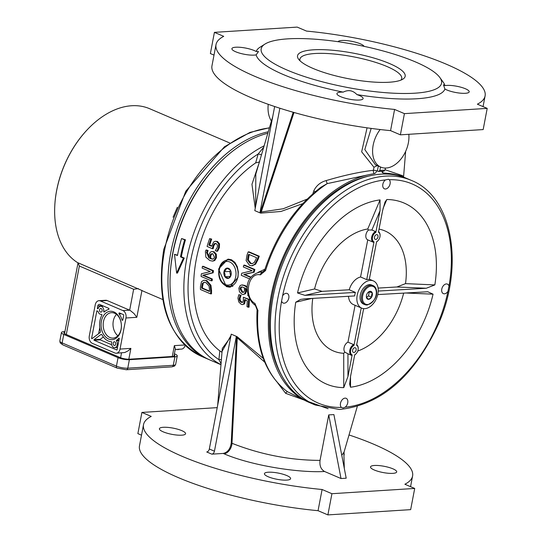 <?xml version="1.0" encoding="UTF-8"?>
<svg xmlns="http://www.w3.org/2000/svg" width="542" height="542" viewBox="0 0 542 542"><rect width="100%" height="100%" fill="white"/><g stroke="black" fill="none" stroke-linecap="round" stroke-linejoin="round"><path stroke-width="0.81" d="M367.869 292.572L370.166 291.237L372.361 293.114L369.156 291.684M372.361 293.114L371.616 295.004L371.588 297.192L368.689 299.34L366.433 297.416A4.221 2.778 -66.8 0 1 366.351 296.237A4.221 2.778 -66.8 0 1 367.171 293.547L367.266 293.385A4.221 2.778 -66.8 0 1 367.95 292.484A4.221 2.778 -66.8 0 1 370.091 291.298M371.588 297.192L368.513 295.878L369.292 291.799M372.95 285.566C377.503 286.833 380.166 299.353 367.171 305.024L364.8 304.631A10.366 6.829 113.2 0 1 362.598 292.416A10.366 6.829 113.2 0 1 372.95 285.566L371.622 284.997A10.366 6.829 113.2 0 0 369.434 284.638A10.366 6.829 113.2 0 0 360.694 293.405A10.366 6.829 113.2 0 0 363.465 304.062L364.8 304.631A10.366 6.829 113.2 0 0 366.988 304.99M366.358 296.122L366.433 297.416L368.513 295.878M371.507 297.253A4.221 2.778 -66.8 0 1 368.689 299.34M368.553 299.347A4.221 2.778 -66.8 0 1 366.467 297.572M370.22 291.291A4.221 2.778 -66.8 0 1 372.307 293.066M372.34 293.222A4.221 2.778 -66.8 0 1 371.609 297.091M226.156 285.905A13.326 9.512 -93.6 0 0 229.429 286.488A13.326 9.512 -93.6 0 0 238.08 272.585A13.326 9.512 -93.6 0 0 227.735 259.889L230.011 259.747A13.326 9.512 86.4 0 1 231.664 259.842M232.897 286.162A13.326 9.512 86.4 0 1 231.705 286.345L225.845 285.851C220.404 282.755 218.074 277.409 218.86 269.821C220.032 263.927 222.986 260.614 227.735 259.889M228.487 268.324A5.163 3.686 86.4 0 1 230.174 277.043A5.163 3.686 86.4 0 1 223.982 274.394A5.163 3.686 86.4 0 1 228.487 268.324M224.056 271.738L225.011 274.198L225.011 276.718L228.548 278.229L230.316 276.467L231.122 274.767L231.116 272.247L230.16 269.787L226.624 268.276L225.818 269.977L224.056 271.738L229.706 271.379L230.601 276.034M230.465 270.363L229.706 271.379M225.011 276.718L230.377 276.379M209.185 359.644A122.16 80.467 -66.8 0 1 208.155 359.217A122.16 80.467 -66.8 0 1 170.764 252.68A122.16 80.467 -66.8 0 1 268.304 131.767M170.303 273.595A119.199 78.515 -66.8 0 1 216.177 166.347M411.283 180.371L406.676 178.399A122.16 80.467 113.2 0 0 284.652 259.069A122.16 80.467 113.2 0 0 310.586 403.031L315.2 405.003L339.428 409.488C380.931 405.077 413.905 376.656 438.363 324.231C464.589 265.126 452.441 196.421 411.283 180.371A122.16 80.467 113.2 0 0 385.789 176.109A122.16 80.467 113.2 0 0 282.599 279.198A122.16 80.467 113.2 0 0 315.2 405.003M281.596 301.034L282.599 295.844A5.183 3.415 -66.8 0 1 287.213 293.493A5.183 3.415 -66.8 0 1 288.601 298.832A5.183 3.415 -66.8 0 1 284.218 303.202A5.183 3.415 -66.8 0 1 283.141 303.025A5.183 3.415 -66.8 0 1 281.596 301.034A119.199 78.515 -66.8 0 0 341.392 407.401A5.183 3.415 -66.8 0 1 341.23 401.188A5.183 3.415 -66.8 0 1 346.148 398.316A5.183 3.415 -66.8 0 1 347.815 402.293A5.183 3.415 -66.8 0 1 345.193 407.178L343.086 408.004L341.392 407.401M385.389 179.951L388.485 179.273L389.183 179.727A5.183 3.415 -66.8 0 1 389.691 185.195A5.183 3.415 -66.8 0 1 385.518 188.995A5.183 3.415 -66.8 0 1 384.434 188.812A5.183 3.415 -66.8 0 1 382.767 184.842A5.183 3.415 -66.8 0 1 385.389 179.951A119.199 78.515 -66.8 0 0 282.599 295.844M448.986 286.095L447.983 291.291A5.183 3.415 -66.8 0 1 444.447 293.818A5.183 3.415 -66.8 0 1 443.363 293.635A5.183 3.415 -66.8 0 1 442.265 287.531A5.183 3.415 -66.8 0 1 447.441 284.11A5.183 3.415 -66.8 0 1 448.986 286.095A119.199 78.515 -66.8 0 0 389.183 179.727M383.086 208.379L386.832 199.51L385.016 202.051L382.625 210.567L378.438 232.193A5.332 3.509 -66.8 0 1 380.064 235.878A5.332 3.509 -66.8 0 1 378.038 240.621A5.332 3.509 -66.8 0 1 376.595 241.739L369.292 279.469A14.81 9.756 113.2 0 0 368.025 279.435A14.81 9.756 113.2 0 0 366.71 279.618L374.007 241.888A5.332 3.509 -66.8 0 1 372.503 237.26A5.332 3.509 -66.8 0 1 375.857 232.349L380.037 210.716L380.057 199.903L367.767 228.981L368.499 230.011L371.893 230.004L375.559 231.57L375.857 232.349M376.561 241.888A5.921 3.902 113.2 0 0 377.828 240.838A5.921 3.902 113.2 0 0 377.937 240.723M380.071 235.736A5.921 3.902 113.2 0 0 380.077 235.574A5.921 3.902 113.2 0 0 378.546 231.637M374.651 238.812A2.52 1.66 -66.8 0 1 374.969 235.872A2.52 1.66 -66.8 0 1 377.212 234.727A2.52 1.66 -66.8 0 1 377.747 237.694A2.52 1.66 -66.8 0 1 375.233 239.354A2.52 1.66 -66.8 0 1 374.651 238.812M352.788 351.86A2.52 1.66 -66.8 0 1 353.106 348.919A2.52 1.66 -66.8 0 1 355.349 347.774A2.52 1.66 -66.8 0 1 355.884 350.742A2.52 1.66 -66.8 0 1 353.37 352.402A2.52 1.66 -66.8 0 1 352.788 351.86M386.832 199.51A98.468 64.857 -66.8 0 1 434.847 284.916L405.511 283.629A65.311 43.021 -66.8 0 0 379.034 229.11M378.221 291.061L426.297 288.242L434.847 284.916M405.111 292.978L433.051 294.171L427.787 291.759L377.74 294.584M433.051 294.171A98.468 64.857 -66.8 0 1 350.525 387.225L350.518 376.534M363.655 308.635L356.575 345.247A5.332 3.509 -66.8 0 1 358.194 348.933A5.332 3.509 -66.8 0 1 356.169 353.669A5.332 3.509 -66.8 0 1 354.725 354.786L350.545 376.412L349.651 384.156L350.525 387.225M347.957 376.568L347.95 353.791L344.875 352.151L343.723 353.289L343.75 387.625L347.957 376.568L352.144 354.935A5.332 3.509 -66.8 0 1 350.633 350.308A5.332 3.509 -66.8 0 1 353.987 345.396L361.236 307.937M343.75 387.625A98.468 64.857 -66.8 0 1 295.736 302.219L311.962 298.439M304.97 295.356L322.029 291.366L314.577 288.954L297.524 292.958L304.97 295.356L355.376 292.402A14.81 9.756 113.2 0 0 354.692 295.932L304.286 298.886L300.512 299.428L295.736 302.219M297.524 292.958A98.468 64.857 -66.8 0 1 380.057 199.903M352.144 354.935L351.616 355.362A5.921 3.902 113.2 0 1 349.814 350.159A5.921 3.902 113.2 0 1 353.696 344.624L353.987 345.396M374.007 241.888L373.485 242.308A5.921 3.902 113.2 0 1 371.677 237.105A5.921 3.902 113.2 0 1 375.559 231.57M354.698 354.942A5.921 3.902 113.2 0 0 355.965 353.892A5.921 3.902 113.2 0 0 356.067 353.777M358.201 348.784A5.921 3.902 113.2 0 0 358.215 348.628A5.921 3.902 113.2 0 0 356.683 344.685M322.029 291.366L349.231 289.774A14.81 9.756 -66.8 0 1 360.566 276.989L367.747 239.855A5.921 3.902 -66.8 0 1 365.823 235.553A5.921 3.902 -66.8 0 1 368.499 230.011M367.747 239.855L373.485 242.308M314.577 288.954A65.311 43.021 -66.8 0 1 367.767 228.981M349.231 289.774L355.376 292.402M378.079 288.08L396.94 286.975L405.511 283.629M403.675 293.066A65.311 43.021 -66.8 0 1 357.761 351.033M343.723 353.289A65.311 43.021 -66.8 0 1 312.761 298.391M344.875 352.151A5.921 3.902 -66.8 0 1 344.305 346.799A5.921 3.902 -66.8 0 1 347.957 342.165L355.085 305.309M361.717 308.141A14.81 9.756 -66.8 0 1 357.767 292.897A14.81 9.756 -66.8 0 1 370.274 280.397A14.81 9.756 -66.8 0 1 373.37 280.919A14.81 9.756 -66.8 0 1 376.514 298.364A14.81 9.756 -66.8 0 1 361.717 308.141L353.323 304.55A14.81 9.756 -66.8 0 1 348.492 296.298M353.696 344.624L347.957 342.165M347.95 353.791L351.616 355.362M366.71 279.618L360.566 276.989M331.928 493.708L322.097 489.501L318.052 510.693L327.883 514.9L331.928 493.708L414.705 488.444L404.874 484.243A136.97 32.527 -169.2 0 0 412.591 475.991L410.558 486.675M327.883 514.9L410.66 509.643L414.705 488.444M141.503 435.172L137.871 433.62L141.909 412.428L151.232 416.412A136.97 32.527 -169.2 0 0 143.508 424.664L139.47 445.856A136.97 32.527 -169.2 0 0 318.052 510.693M217.213 407.638L141.909 412.428M348.994 434.948A136.97 32.527 -169.2 0 1 412.591 475.991M322.097 489.501A136.97 32.527 -169.2 0 1 143.508 424.664M400.382 134.836L390.558 130.629L394.596 109.437L404.427 113.637L400.382 134.836L483.166 129.572L487.204 108.38L477.373 104.179A136.97 32.527 -169.2 0 0 485.097 95.927L483.058 106.605M404.427 113.637L487.204 108.38M485.097 95.927A136.97 32.527 -169.2 0 0 306.508 31.084L297.192 27.1L214.415 32.357L210.371 53.556L214.009 55.108M214.415 32.357L223.731 36.348A136.97 32.527 -169.2 0 0 216.014 44.593L211.969 65.792A136.97 32.527 -169.2 0 0 390.558 130.629M394.596 109.437A136.97 32.527 -169.2 0 1 216.014 44.593M267.877 133.23A122.16 80.467 113.2 0 0 175.161 242.952A122.16 80.467 113.2 0 0 210.201 360.091L221.007 364.719M181.563 238.541L185.472 239.801A122.16 80.467 113.2 0 0 181.333 256.813L184.273 258.073L177.471 273.053L176.631 273.107L183.44 258.127L180.506 256.867A123.346 81.246 -66.8 0 1 184.639 239.855L181.563 238.541A123.346 81.246 113.2 0 0 177.43 255.553L174.497 254.3L176.631 273.107M174.497 254.3L177.505 255.18M383.729 171.109L385.023 170.134A126.604 83.393 113.2 0 0 379.847 170.459L378.553 171.435L384.054 171.17M385.416 168.054L385.023 170.134M379.847 170.459L380.511 166.997M309.57 402.584A122.16 80.467 -66.8 0 1 308.54 402.157A122.16 80.467 -66.8 0 1 273.873 283.581A122.16 80.467 -66.8 0 1 368.377 174.781L374.305 173.596A2.825 1.856 113.2 0 0 376.643 170.791L378.553 171.435M381.947 171.258A2.825 1.856 113.2 0 0 382.442 172.62A2.825 1.856 113.2 0 0 383.323 173.02L388.939 173.474A122.16 80.467 -66.8 0 1 404.63 177.525A122.16 80.467 -66.8 0 1 405.646 177.972M368.35 176.15A120.676 79.491 113.2 0 0 283.5 258.581A120.676 79.491 113.2 0 0 282.49 376.873M383.323 173.02A2.961 2.27 88.9 0 1 382.388 171.231M388.96 173.474L399.949 175.527L404.63 177.525M402.991 176.821L402.652 175.71A2.961 2.886 -32.9 0 0 402.645 176.678M402.652 175.71L385.098 169.734M308.54 402.157L287.524 391.751A2.961 0.935 -59.2 0 0 285.648 393.329L328.086 408.743M367.063 127.844L361.663 151.814L373.96 167.248L373.377 170.303C359.488 171.929 343.777 175.351 326.23 180.567A2.961 0.386 -105.1 0 0 327.226 183.616L368.37 174.781M285.993 390.674L287.524 391.751A122.16 80.467 -66.8 0 1 257.911 310.593L254.943 303.445C243.344 297.057 248.155 271.806 260.397 274.862L265.546 270.573A122.16 80.467 -66.8 0 1 327.226 183.616L320.979 187.18C295.065 207.173 276.291 234.794 264.672 270.038L265.546 270.573M313.459 49.81A54.789 13.015 10.8 0 0 298.581 59.193A54.789 13.015 10.8 0 0 348.926 78.8A54.789 13.015 10.8 0 0 402.95 79.098A54.789 13.015 10.8 0 0 379.122 59.667A54.789 13.015 10.8 0 0 313.459 49.81M300.065 60.853A51.829 12.31 -169.2 0 1 299.916 59.139A51.829 12.31 -169.2 0 1 314.97 53.509A51.829 12.31 -169.2 0 1 371.5 61.124A51.829 12.31 -169.2 0 1 401.73 78.556A51.829 12.31 -169.2 0 1 400.958 80.101M414.874 93.19A91.808 21.802 -169.2 0 1 304.848 76.673A91.808 21.802 -169.2 0 1 264.916 44.105A91.808 21.802 -169.2 0 1 345.274 42.804A91.808 21.802 -169.2 0 1 439.806 77.465A91.808 21.802 -169.2 0 1 414.874 93.19M408.831 134.294A25.169 16.578 -66.8 0 1 400.348 159.768A25.169 16.578 -66.8 0 1 380.87 167.153A25.169 16.578 -66.8 0 1 380.159 129.531M380.87 167.153L375.477 164.843L364.807 149.565L371.168 128.407M373.96 167.248L377.252 165.601M374.305 173.596A2.961 1.944 -95.8 0 1 373.377 170.303A2.961 0.705 -169.2 0 1 376.643 170.791M268.243 104.315A28.137 18.53 113.2 0 0 271.434 121.062M326.23 180.567C320.457 182.132 316.284 185.615 313.703 191.014L312.89 193.738M307.118 199.124L283.202 208.758L261.264 211.997L260.519 211.637L293.208 112.262M279.868 108.231L259.916 212.823L254.794 210.635L274.659 106.53M260.519 211.637L259.957 212.776A111.422 73.394 113.2 0 0 259.916 212.823M344.17 455.002L344.028 452.17L341.765 455.273M209.327 449.006L231.231 334.163L236.353 336.352L214.442 451.201L209.327 449.006A2.961 1.951 -66.8 0 1 206.719 451.967L211.834 454.155L223.209 453.437C227.681 452.387 230.357 448.898 231.231 442.963L236.508 337.49L237.267 337.795L231.99 443.295C260.702 454.589 290.051 460.287 320.044 460.388L328.73 414.921L341.02 478.532L346.196 478.207L333.906 414.589L328.73 414.915M277.89 383.214L285.648 393.329M263.297 358.472L237.132 336.711A2.961 1.951 -66.8 0 1 237.267 337.795L264.767 362.205M217.674 405.226L222.295 348.472L230.675 337.07M320.044 460.388C319.421 465.686 320.932 469.392 324.577 471.499L341.02 478.532M236.508 337.49L236.373 336.399A111.422 73.394 113.2 0 1 236.353 336.352M211.834 454.155A2.961 1.951 113.2 0 0 214.442 451.201M259.679 161.909L255.688 162.871A111.422 73.394 113.2 0 0 196.258 259.516A111.422 73.394 113.2 0 0 219.822 350.891L218.893 359.644A2.961 0.942 -173.9 0 1 221.414 359.631M219.822 350.891L221.996 352.266M230.967 335.566L222.071 351.311M261.522 154.843A2.961 0.454 15.3 0 0 258.121 154.016A119.199 78.515 -66.8 0 0 190.831 259.862A119.199 78.515 -66.8 0 0 218.893 359.644L221.089 363.716M238.006 277.368L229.713 287.213L226.332 286.589L218.541 269.049L227.931 259.137L231.454 259.747L234.896 262.369L237.274 266.644L238.331 271.908L238.006 277.368M246.292 288.757L246.42 291.25L245.499 293.717L243.324 294.475L244.666 293.771L245.587 291.305L245.269 288.066L247.247 289.78M242.41 284.95L245.065 285.505L247.308 286.826M203.914 280.214L206.868 280.6L210.953 285.302L211.563 290.607A111.422 73.394 113.2 0 0 211.522 293.825L210.669 293.879A112.607 74.173 -66.8 0 1 210.716 290.661L210.113 285.356L206.035 280.654L203.914 280.214L201.509 281.65L200.472 286.312A112.607 74.173 113.2 0 0 200.425 289.496L210.669 293.879M202.417 266.359L203.25 266.312L213.494 270.688A111.422 73.394 113.2 0 0 213.155 272.795L203.507 275.241L212.342 279.022A111.422 73.394 113.2 0 0 212.166 280.763L211.326 280.817A112.607 74.173 -66.8 0 1 211.509 279.076L202.674 275.295L212.328 272.85A112.607 74.173 -66.8 0 1 212.66 270.743L202.417 266.359A112.607 74.173 113.2 0 0 202.139 268.114L210.249 271.583L201.367 273.785A112.607 74.173 113.2 0 0 201.082 276.434L211.326 280.817M215.533 243.324L213.826 245.722L213.196 248.649L212.356 248.703L212.986 245.777L214.225 243.649L215.98 243.473L217.396 244.909L217.342 247.233L215.37 250.499A112.607 74.173 113.2 0 0 215.33 250.634L216.78 251.258L218.521 247.775L218.683 243.846L216.665 241.529L215.255 241.237L213.677 241.942L211.576 246.292L208.846 245.12A112.607 74.173 -66.8 0 1 210.852 239.137L209.646 238.622A112.607 74.173 113.2 0 0 207.078 246.441L212.356 248.703M209.646 238.622L211.698 239.083A111.422 73.394 113.2 0 0 209.686 245.072L211.665 245.912M215.255 241.237L217.511 241.475L219.53 243.792L219.361 247.721L217.62 251.203L216.78 251.258M205.974 250.072L205.398 251.623L205.852 257.132L209.781 260.519L212.376 261.081L213.921 260.573L215.614 257.85L215.492 254.259L213.291 251.827L211.814 251.529L210.249 252.247L208.914 254.74L208.9 257.999L206.516 252.382L207.274 250.716A112.607 74.173 -66.8 0 1 207.295 250.641L205.974 250.072L206.807 250.018L208.128 250.587A111.422 73.394 113.2 0 0 208.108 250.668L207.349 252.335L208.778 257.287M211.814 251.529L214.131 251.773L216.326 254.205L216.448 257.796L214.754 260.519L213.094 261.034M248.182 251.894A112.607 74.173 113.2 0 0 246.983 255.18L246.115 260.58L249.516 265.323L251.732 265.756L254.72 264.286L257.24 259.523A112.607 74.173 -66.8 0 1 258.426 256.271L248.182 251.894L249.035 251.84L259.279 256.217A111.422 73.394 113.2 0 0 258.087 259.476L255.56 264.232L252.152 265.709M250.75 277.463L243.805 274.496L253.317 272.253A112.607 74.173 -66.8 0 1 254.056 269.57L243.812 265.187L244.645 265.133L254.889 269.516A111.422 73.394 113.2 0 0 254.151 272.199L244.638 274.442L250.98 277.152M243.331 297.267L249.449 299.475A111.422 73.394 113.2 0 0 249.069 307.158L248.222 307.212A112.607 74.173 -66.8 0 1 248.615 299.53L243.331 297.267L243.392 300.146L242.802 302.24L241.292 302.395L239.652 300.973L239.13 298.683L240.221 295.478A112.607 74.173 -66.8 0 1 240.235 295.343L238.778 294.719L237.945 298.141L238.798 302.009L241.231 304.299L242.552 304.597L243.744 303.92L244.55 299.651L247.281 300.817A112.607 74.173 113.2 0 0 247.017 306.697L248.222 307.212M245.391 299.597L244.591 303.866L242.552 304.597M238.778 294.719L241.068 295.288A111.422 73.394 113.2 0 0 241.061 295.424L239.97 298.628L240.499 300.918L242.511 302.477M237.132 336.711L236.373 336.399M264.923 269.232L258.019 272.355M259.957 212.776L260.709 213.128L280.973 211.461L302.687 203.684M259.205 162.675L251.962 184.294L255.235 208.338M255.634 206.231L255.81 174.118M263.778 147.173L258.121 154.016L255.688 162.871M257.911 310.593A2.961 1.057 -176.4 0 1 257.091 309.794A2.961 1.057 -176.4 0 1 257.091 309.787A2.961 1.057 -176.4 0 1 257.091 309.76M313.703 191.014A2.961 0.386 -163.5 0 1 315.417 191.57M255.478 305.471A2.961 1.768 -56.3 0 1 255.417 305.431A2.961 1.768 -56.3 0 1 254.943 303.445M260.397 274.862A2.961 1.999 -79.2 0 1 262.585 272.145L259.957 272.016M264.672 270.045L262.585 272.145L263.222 272.104M226.644 260.038A14.065 10.041 86.4 0 1 228.961 259.144M230.702 287.07A14.065 10.041 86.4 0 1 228.324 286.481M247.254 287.585L244.239 285.559L241.678 284.997L240.214 285.492L238.859 288.202L239.456 291.759L241.895 294.177L243.324 294.475M247.992 294.475L247.68 295.295A112.607 74.173 113.2 0 0 247.674 295.376L248.358 295.668M242.037 292.24L239.977 288.69L240.79 287.179L241.718 286.894L244.286 287.646L244.503 290.397L243.927 292.043L242.037 292.24L243.46 292.382M242.145 286.901L240.79 287.179M241.624 287.131L240.811 288.635L242.87 292.185M204.564 282.233L202.417 283.297L204.131 282.219L205.865 282.592L209.016 285.946L209.537 290.099A112.607 74.173 113.2 0 0 209.51 291.515L201.624 288.141A112.607 74.173 -66.8 0 1 201.651 286.725L202.417 283.297M203.257 283.242L202.498 286.671A111.422 73.394 113.2 0 0 202.471 288.087L201.624 288.141M210.953 285.302L210.113 285.356M202.471 288.087L209.517 291.101M213.494 270.688L212.66 270.743M213.155 272.795L212.328 272.85M203.507 275.241L202.674 275.295M212.342 279.022L211.509 279.076M215.072 243.595L214.225 243.649M209.686 245.072L208.846 245.12M211.698 239.083L210.852 239.137M212.816 253.785L214.497 257.355L213.473 258.88L212.484 259.171L209.889 258.419L209.944 255.648L210.77 253.988L212.816 253.785M212.179 253.588L210.77 255.6L210.716 258.365L209.889 258.419M210.716 258.365L212.891 259.117M208.108 250.668L207.274 250.716M211.604 253.934L210.77 253.988M214.754 260.519L213.921 260.573M208.128 250.587L207.295 250.641M259.279 256.217L258.426 256.271M249.381 254.605A111.422 73.394 113.2 0 0 248.988 255.688L248.338 259.923L250.973 263.304L252.376 263.663M254.137 262.619L251.962 263.724L250.133 263.358L247.491 259.977L248.141 255.743A112.607 74.173 -66.8 0 1 248.656 254.293L256.542 257.667A112.607 74.173 113.2 0 0 256.027 259.117L254.137 262.619M248.338 259.923L247.491 259.977M243.812 265.187A112.607 74.173 113.2 0 0 243.324 266.949L252.152 270.729L241.752 273.222A112.607 74.173 113.2 0 0 241.285 275.336L249.76 278.961M244.638 274.442L243.805 274.496M254.889 269.516L254.056 269.57M254.151 272.199L253.317 272.253M240.499 300.918L239.652 300.973M240.397 296.704L239.557 296.759M241.061 295.424L240.221 295.478M241.068 295.288L240.235 295.343M249.449 299.475L248.615 299.53M183.44 258.127L184.273 258.073M180.506 256.867L181.333 256.813M184.639 239.855L185.472 239.801M268.304 472.217A13.326 3.164 -169.2 0 1 284.428 474.67A13.326 3.164 -169.2 0 1 290.607 478.661A13.326 3.164 -169.2 0 1 276.928 479.27A13.326 3.164 -169.2 0 1 264.428 473.661A13.326 3.164 -169.2 0 1 268.304 472.217M374.393 465.476A13.326 3.164 -169.2 0 1 388.926 467.434A13.326 3.164 -169.2 0 1 396.703 471.919A13.326 3.164 -169.2 0 1 386.853 473.119A13.326 3.164 -169.2 0 1 372.408 469.074A13.326 3.164 -169.2 0 1 370.518 466.919A13.326 3.164 -169.2 0 1 374.393 465.476M163.271 427.292A13.326 3.164 -169.2 0 1 177.81 429.25A13.326 3.164 -169.2 0 1 185.581 433.729A13.326 3.164 -169.2 0 1 183.63 434.935A13.326 3.164 -169.2 0 1 168.616 433.614A13.326 3.164 -169.2 0 1 159.402 428.736A13.326 3.164 -169.2 0 1 163.271 427.292M256.197 51.51L258.487 51.558L256.129 54.864A13.326 3.164 -169.2 0 1 241.115 53.55A13.326 3.164 -169.2 0 1 231.901 48.672A13.326 3.164 -169.2 0 1 241.752 47.466A13.326 3.164 -169.2 0 1 256.197 51.51A96.246 22.859 -169.2 0 1 259.93 47.283L264.916 44.105M343.221 92.12C348.337 89.545 352.903 90.372 356.934 94.599A13.326 3.164 -169.2 0 1 363.113 98.59A13.326 3.164 -169.2 0 1 349.427 99.206A13.326 3.164 -169.2 0 1 336.928 93.597A13.326 3.164 -169.2 0 1 343.221 92.12A96.246 22.859 -169.2 0 1 256.129 54.864M444.907 89.01L443.424 84.748L444.975 85.656A13.326 3.164 -169.2 0 1 459.989 86.977A13.326 3.164 -169.2 0 1 469.203 91.849A13.326 3.164 -169.2 0 1 459.352 93.055A13.326 3.164 -169.2 0 1 444.907 89.01A96.246 22.859 -169.2 0 1 356.934 94.599M439.806 77.465L443.275 82.255A96.246 22.859 -169.2 0 1 444.975 85.656M338.079 41.7A13.326 3.164 -169.2 0 1 351.047 41.199A13.326 3.164 -169.2 0 1 364.082 46.355M64.532 333.608A5.921 1.409 10.8 0 0 64.532 333.615L78.041 262.802L141.936 290.498A85.141 56.083 113.2 0 0 144.606 291.772L162.783 299.55M78.028 262.836L79.362 266.027L66.3 334.509M138.386 288.615L133.65 289.252L79.362 266.027M174.05 355.572A6.667 1.585 -169.2 0 1 174.538 356.04M64.044 333.147A6.667 1.585 -169.2 0 1 64.667 332.896M173.914 356.29L175.344 348.818L174.348 345.627L172.281 356.48M174.388 353.804L174.958 354.041A8.144 1.931 -169.2 0 1 177.268 355.931A8.144 1.931 -169.2 0 1 174.903 356.812L173.284 365.294L127.756 368.187A8.144 1.931 -169.2 0 1 116.428 366.135L62.14 342.917A8.144 1.931 -169.2 0 1 59.83 341.026L60.196 342.923L62.818 344.861A2.222 1.463 -66.8 0 1 62.14 342.917L63.76 334.434A8.144 1.931 -169.2 0 1 61.449 332.551A8.144 1.931 -169.2 0 1 63.814 331.663L64.911 331.596M64.803 332.185A6.667 1.585 10.8 0 0 63.936 332.761A6.667 1.585 10.8 0 0 65.826 334.306L120.121 357.53A6.667 1.585 10.8 0 0 129.382 359.204L172.844 356.446A6.667 1.585 10.8 0 0 174.775 355.721A6.667 1.585 10.8 0 0 174.185 354.868M117.871 335.755A12.737 9.092 86.4 0 1 116.51 314.394M98.949 300.695A5.921 4.228 -93.6 0 1 100.405 300.952L122.939 310.593A5.921 4.228 86.4 0 1 125.961 317.998L120.026 349.082A5.921 4.228 86.4 0 1 116.306 353.235A5.921 4.228 86.4 0 1 114.85 352.978L92.316 343.337A5.921 4.228 -93.6 0 1 89.301 335.932L95.229 304.848A5.921 4.228 -93.6 0 1 98.949 300.695L105.676 300.268A5.921 4.228 86.4 0 1 107.126 300.525L130.141 310.397L134.023 313.561L136.821 317.307L141.936 290.498M178.745 349.339L175.208 349.522M185.127 345.349A5.921 4.228 86.4 0 1 181.495 349.095L175.208 349.495M101.171 308.54A1.85 1.321 86.4 0 1 102.153 310.539A1.85 1.321 86.4 0 1 100.954 312.151A1.85 1.321 86.4 0 1 99.518 310.39A1.85 1.321 86.4 0 1 100.717 308.459A1.85 1.321 86.4 0 1 101.171 308.54M114.755 341.86A1.85 1.321 86.4 0 1 115.737 343.858A1.85 1.321 86.4 0 1 114.538 345.471A1.85 1.321 86.4 0 1 113.102 343.709A1.85 1.321 86.4 0 1 114.301 341.778A1.85 1.321 86.4 0 1 114.755 341.86M103.359 336.955L100.216 339.326L100.27 339.868L111.659 344.739M116.855 350.017L94.057 340.261L94.01 339.719L100.778 334.617A1.484 1.057 86.4 0 1 101.219 334.448A1.484 1.057 86.4 0 1 102.14 335.051A16.287 11.626 -93.6 0 0 111.462 341.717L111.672 342.124A4.072 2.906 -93.6 0 0 114.68 347.686A4.072 2.906 -93.6 0 0 117.174 345.118A4.072 2.906 -93.6 0 0 116.415 340.776L116.462 340.301A16.287 11.626 -93.6 0 0 118.942 338.113L119.287 338.432L117.004 350.003M100.426 330.857A1.484 1.057 86.4 0 1 99.979 332.652L91.91 338.73L91.598 338.384L96.862 310.81L98.048 311.318A4.072 2.906 -93.6 0 0 101.09 314.367A4.072 2.906 -93.6 0 0 101.415 314.326A0.589 0.42 86.4 0 1 101.842 315.275A16.287 11.626 -93.6 0 0 100.426 330.857M99.775 327.673L98.63 333.669M114.592 313.235A12.737 9.092 86.4 0 1 121.354 327.009A12.737 9.092 86.4 0 1 113.082 338.1A12.737 9.092 86.4 0 1 103.204 325.966A12.737 9.092 86.4 0 1 111.469 312.68A12.737 9.092 86.4 0 1 114.592 313.235M113.827 311.887A14.214 10.149 -93.6 0 0 101.429 328.594A14.214 10.149 -93.6 0 0 118.461 335.877A14.214 10.149 -93.6 0 0 113.827 311.887M99.728 304.482L108.657 308.303A0.589 0.42 86.4 0 1 108.644 309.448A16.287 11.626 -93.6 0 0 104.355 311.921A0.589 0.42 86.4 0 1 103.691 311.284A4.072 2.906 -93.6 0 0 100.575 306.244A4.072 2.906 -93.6 0 0 98.197 308.432A0.589 0.42 86.4 0 1 97.397 307.985L97.79 305.945A2.222 1.585 86.4 0 1 99.186 304.387A2.222 1.585 86.4 0 1 99.728 304.482M123.393 314.604A0.589 0.42 86.4 0 1 123.691 315.349L122.824 319.916A0.589 0.42 86.4 0 1 122.018 319.943A16.287 11.626 -93.6 0 0 119.091 313.92A0.589 0.42 86.4 0 1 119.484 312.937L123.393 314.604M108.596 308.276A4.072 2.906 86.4 0 1 108.854 309.292M120.026 349.082L130.893 348.391L128.298 350.728L124.856 352.49L116.306 353.235M63.76 334.434L118.048 357.659L116.428 366.135A2.222 1.463 -66.8 0 0 117.113 368.079L62.818 344.861M117.113 368.079L126.361 369.746A2.222 1.585 -93.6 0 0 127.756 368.187L129.375 359.705A8.144 1.931 -169.2 0 1 118.048 357.659M129.375 359.705L174.903 356.812M78.021 262.89A85.141 56.083 -66.8 0 1 77.486 262.565A85.141 56.083 -66.8 0 1 54.796 205.506A85.141 56.083 -66.8 0 1 87.167 129.836A85.141 56.083 -66.8 0 1 149.606 108.698L229.754 142.986M87.032 129.978A84.403 55.596 113.2 0 0 86.903 130.114A84.403 55.596 113.2 0 0 54.817 205.127A84.403 55.596 113.2 0 0 54.803 205.316M367.639 304.502A9.627 6.341 -66.8 0 1 364.441 291.095A9.627 6.341 -66.8 0 1 376.087 290.356A9.627 6.341 -66.8 0 1 367.639 304.502M225.391 284.557A11.843 8.455 86.4 0 1 221.529 264.571A11.843 8.455 86.4 0 1 235.723 270.641A11.843 8.455 86.4 0 1 225.391 284.557M208.155 359.217L202.01 356.589A122.16 80.467 -66.8 0 1 164.619 250.052A122.16 80.467 -66.8 0 1 269.421 127.953M447.983 291.291A119.199 78.515 -66.8 0 1 345.193 407.178M371.893 230.004L380.037 210.716M396.94 286.975L426.297 288.242M264.184 145.805A122.16 80.467 113.2 0 0 186.915 258.067A122.16 80.467 113.2 0 0 221.014 364.603M377.381 170.933L378.377 165.676M260.709 213.128A2.961 1.951 -66.8 0 0 261.264 211.997L294.001 112.485M344.299 468.39L343.865 453.01M212.572 431.994L209.903 445.958M231.231 442.963L231.99 443.295A8.882 5.854 -66.8 0 1 223.968 453.762C250.56 465.327 297.849 472.997 324.577 471.499M223.209 453.437L223.968 453.762M257.931 310.234A119.199 78.515 113.2 0 0 257.884 311.061M240.811 288.635L239.977 288.69M246.42 291.25L245.587 291.305M245.499 293.717L244.666 293.771M245.065 285.505L244.239 285.559M211.563 290.607L210.716 290.661M202.498 286.671L201.651 286.725M206.868 280.6L206.035 280.654M213.826 245.722L212.986 245.777M219.361 247.721L218.521 247.775M219.53 243.792L218.683 243.846M217.511 241.475L216.665 241.529M211.36 258.676L210.526 258.73M207.349 252.335L206.516 252.382M214.131 251.773L213.291 251.827M216.326 254.205L215.492 254.259M216.448 257.796L215.614 257.85M210.77 255.6L209.944 255.648M258.087 259.476L257.24 259.523M250.973 263.304L250.133 263.358M255.56 264.232L254.72 264.286M248.988 255.688L248.141 255.743M242.138 302.348L241.292 302.395M239.97 298.628L239.13 298.683M244.591 303.866L243.744 303.92M245.37 300.891L244.53 300.945M177.268 355.931L175.649 364.407A8.144 1.931 -169.2 0 1 173.284 365.294A2.222 1.585 -93.6 0 1 171.889 366.853L126.361 369.746M125.961 317.998L136.821 317.307M128.827 359.224L130.893 348.391M184.734 344.969L174.348 345.627M177.918 349.698L177.993 349.319M94.057 340.261L100.27 339.868M116.462 340.301L118.962 340.146M116.415 340.776L118.874 340.62M100.778 334.617L101.679 334.563M94.01 339.719L100.216 339.326M91.598 338.384L92.445 338.33M119.091 313.92L121.442 313.771M122.018 319.943L122.824 319.888M97.79 305.945L102.452 305.647M97.397 307.985L98.407 307.917M103.691 311.284L105.195 311.189M100.405 300.952L107.126 300.525M122.939 310.593L129.667 310.166L133.65 289.252M121.51 352.91L120.595 357.72M173.081 217.247L177.342 207.281M269.482 127.743L249.97 132.397L224.402 146.807L185.77 191.224L163.779 249.361C155.568 302.883 168.311 338.621 202.01 356.589M373.37 280.919L369.346 279.198M405.646 151.374L403.553 177.065M344.021 452.184L357.253 406.595M286.19 390.823C264.991 373.58 255.296 346.568 257.091 309.787L255.424 305.431C245.966 299.231 241.163 276.698 260.194 271.996L263.676 271.772M241.678 284.997L242.504 284.943M212.376 261.075L213.202 261.027M251.732 265.756L252.572 265.702M272.734 116.591L255.797 174.151M178.921 349.075L178.84 349.502M114.68 347.686L117.56 347.503M101.09 314.367L101.591 314.34M100.575 306.244L103.414 306.061M175.649 364.407L174.632 366.026L171.889 366.853M61.449 332.551L59.83 341.026M54.817 205.127L54.796 205.506"/></g></svg>

